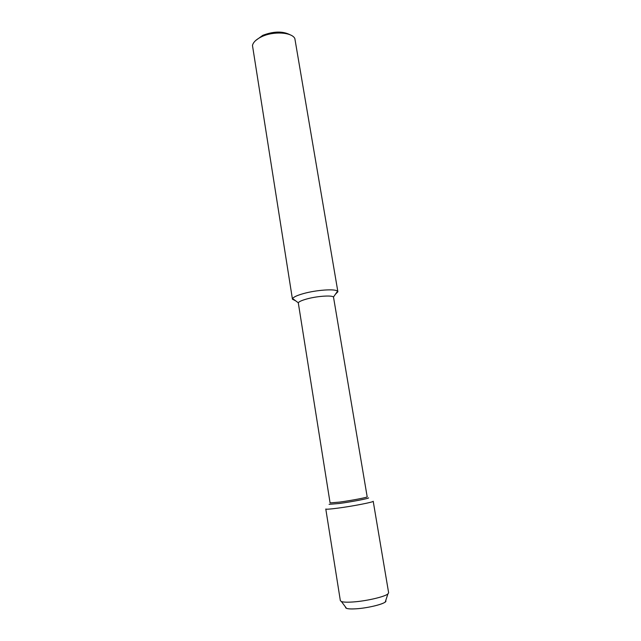 <?xml version="1.0" encoding="UTF-8"?>
<svg xmlns="http://www.w3.org/2000/svg" width="641" height="641" viewBox="0 0 641 641"><rect width="100%" height="100%" fill="white"/><g stroke="black" fill="none" stroke-linecap="round" stroke-linejoin="round"><path stroke-width="0.96" d="M356.268 608.79C349.577 609.19 346.02 608.782 345.579 607.556L346.509 608.349C348.215 608.95 351.468 609.102 356.268 608.79C369.232 608.005 386.972 603.261 385.882 600.954L385.249 602.003C382.565 604.495 367.245 608.109 356.268 608.79M306.743 298.986C301.911 300.333 299.091 301.59 298.281 302.776L330.083 502.905L339.626 502.103C351.396 500.517 367.902 497.344 367.181 496.823L333.488 297.007C331.798 295.076 316.846 296.15 306.743 298.986M335.355 294.331L337.887 291.775L337.535 291.198C335.467 288.626 316.269 289.932 303.329 293.626C297.16 295.373 293.578 297.015 292.592 298.554L292.448 299.219L295.669 300.829M290.309 34.886C282.913 31.008 273.739 31.161 262.77 35.343L255.607 40.567M337.887 291.775L294.836 38.5C291.775 32.178 273.531 31.032 261.857 36.617C256.392 39.205 253.259 42.146 252.466 45.439L292.448 299.219M339.233 503.497L329.089 504.323L339.233 503.497C351.781 501.815 369.36 498.418 368.583 497.857C369.36 498.418 351.781 501.815 339.233 503.497M353.087 601.963C347.318 602.364 343.44 602.228 341.429 601.554L340.355 600.673L325.788 509.018C326.133 509.435 330.187 509.138 337.943 508.129C353.039 506.158 374.184 502.007 373.206 501.254L388.63 592.765L387.893 593.943C384.736 596.795 366.267 601.09 353.087 601.963M292.592 298.554L298.281 302.776M337.543 291.198L333.488 297.007M385.786 600.385L385.882 600.954L385.786 600.385M341.429 601.554L346.509 608.349M387.901 593.943L385.257 602.003"/></g></svg>
